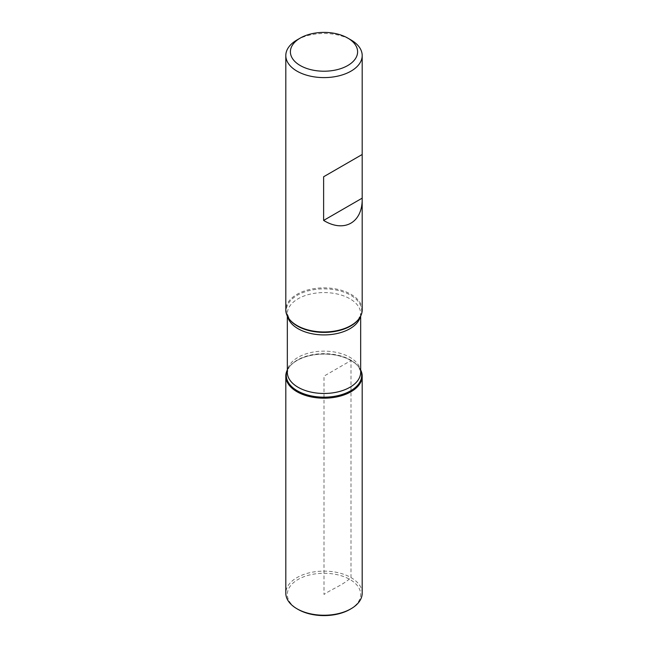 <?xml version="1.0" encoding="UTF-8"?>
<svg xmlns="http://www.w3.org/2000/svg" width="648" height="648" viewBox="0 0 648 648"><rect width="100%" height="100%" fill="white"/><g stroke="black" fill="none" stroke-linecap="round" stroke-linejoin="round"><path stroke-width="0.49" stroke-dasharray="3.24 2.43" d="M362.192 309.914A38.192 22.048 0 0 0 324 287.866A38.192 22.048 0 0 0 285.809 309.914M296.995 39.957A38.192 22.048 180 0 1 351.005 39.957M351.005 360.539A38.192 22.048 180 0 1 358.862 367.133A38.192 22.048 180 0 1 360.669 369.959A38.192 22.048 0 0 0 324 354.083A38.192 22.048 0 0 0 287.331 369.959A38.192 22.048 180 0 1 289.138 367.133A38.192 22.048 180 0 1 351.005 360.539M362.192 593.187A38.192 22.048 0 0 0 324 571.131A38.192 22.048 0 0 0 285.809 593.187M349.928 609.404A36.669 21.165 0 0 0 349.928 579.466A36.669 21.165 0 0 0 298.072 579.466A36.669 21.165 0 0 0 298.072 609.404M351.005 577.595L351.005 360.539L324 376.132L324 594.435C332.861 588.514 342.881 585.144 351.005 577.595M360.669 316.094L360.669 313.745L358.409 319.513A37.689 21.757 0 0 0 324 288.87A37.689 21.757 0 0 0 289.591 319.513L287.331 313.745A36.669 21.165 180 0 1 324 292.58A36.669 21.165 180 0 1 360.669 313.745A36.669 21.165 180 0 1 360.28 316.807M287.331 370.381A37.689 21.757 180 0 1 289.591 366.533A37.689 21.757 180 0 1 350.649 360.037A37.689 21.757 180 0 1 358.409 366.533A37.689 21.757 180 0 1 360.669 370.381M358.862 367.133L360.669 372.3A36.669 21.165 0 0 0 324 351.135A36.669 21.165 0 0 0 287.331 372.3L289.138 367.133M287.72 316.807A36.669 21.165 180 0 1 287.331 313.745L287.331 316.094"/><path stroke-width="0.97" d="M351.005 39.957L347.765 38.086A33.607 19.408 0 0 0 300.235 38.086A33.607 19.408 0 0 0 300.235 65.529A33.607 19.408 0 0 0 347.765 65.529A33.607 19.408 0 0 0 347.765 38.086L351.005 39.957A38.192 22.048 180 0 1 362.192 55.55A38.192 22.048 180 0 1 338.612 75.921A38.192 22.048 180 0 1 296.995 71.142A38.192 22.048 180 0 1 285.809 55.55L285.809 309.914A38.192 22.048 0 0 0 289.138 318.921A38.192 22.048 0 0 0 296.995 325.507A38.192 22.048 0 0 0 358.862 318.921A38.192 22.048 0 0 0 362.192 309.914L362.192 154.491L323.619 176.766L323.619 220.425C344.169 233.037 362.629 222.588 362.192 198.596M285.809 55.55A38.192 22.048 180 0 1 296.995 39.957L300.235 38.086M360.669 369.959A38.192 22.048 180 0 1 324 398.188A38.192 22.048 180 0 1 287.331 369.959A38.192 22.048 0 0 0 285.809 376.132A38.192 22.048 0 0 0 296.995 391.724A38.192 22.048 0 0 0 338.612 396.503A38.192 22.048 0 0 0 362.192 376.132A38.192 22.048 0 0 0 360.669 369.959M362.192 55.55L362.192 154.491L323.619 176.766M362.192 198.158L323.619 220.425M285.809 376.132L285.809 593.187A38.192 22.048 0 0 0 296.995 608.78A38.192 22.048 0 0 0 351.005 608.78A38.192 22.048 0 0 0 362.192 593.187L362.192 376.132M298.072 609.404L296.995 608.78L298.072 609.404A36.669 21.165 0 0 0 349.928 609.404L351.005 608.78M289.138 318.921L289.591 319.513A37.689 21.757 0 0 0 297.351 326.017A37.689 21.757 0 0 0 358.409 319.513L358.862 318.921M360.669 370.381A37.689 21.757 180 0 1 342.379 394.413A37.689 21.757 180 0 1 297.351 390.809A37.689 21.757 180 0 1 287.331 370.381M287.331 316.094L287.331 372.3A36.669 21.165 0 0 0 298.072 387.269A36.669 21.165 0 0 0 338.029 391.862A36.669 21.165 0 0 0 360.669 372.3L360.669 316.094M360.28 316.807A36.669 21.165 180 0 1 335.543 333.841A36.669 21.165 180 0 1 298.072 328.714A36.669 21.165 180 0 1 287.72 316.807"/></g></svg>
